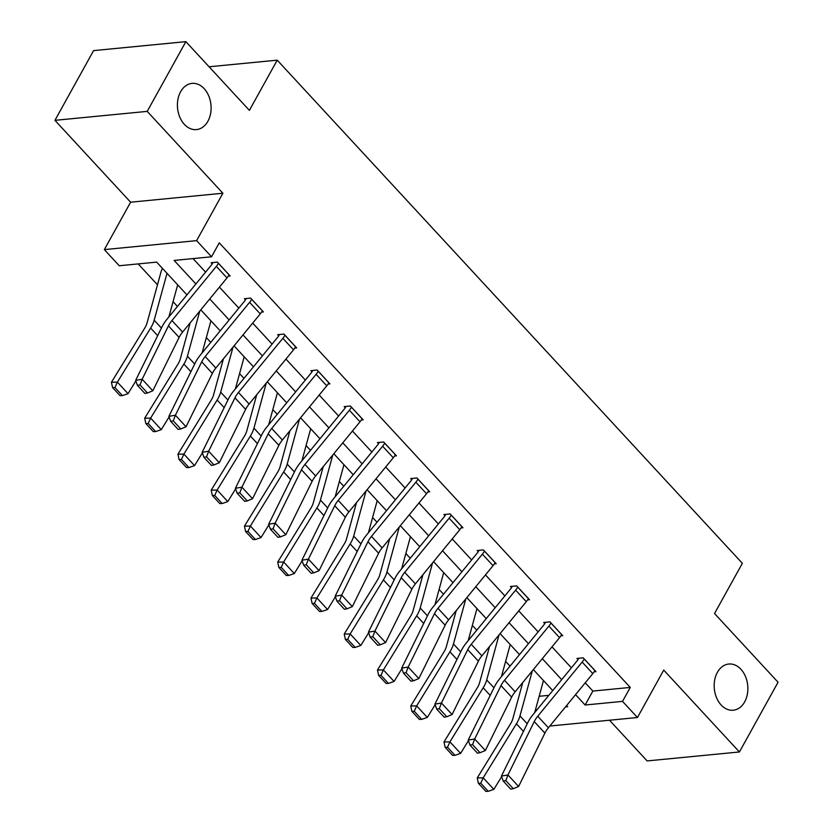 <?xml version="1.0" encoding="UTF-8"?>
<svg xmlns="http://www.w3.org/2000/svg" width="833" height="833" viewBox="0 0 833 833"><rect width="100%" height="100%" fill="white"/><g stroke="black" fill="none" stroke-linecap="round" stroke-linejoin="round"><path stroke-width="1.25" d="M207.896 121.243A23.209 16.785 -95.5 0 1 196.494 129.594A23.209 16.785 -95.5 0 1 179.782 117.078A23.209 16.785 -95.5 0 1 180.615 91.734A23.209 16.785 -95.5 0 1 192.017 83.383A23.209 16.785 -95.5 0 1 208.729 95.899A23.209 16.785 -95.5 0 1 207.896 121.243M744.671 701.886A23.209 16.785 -95.5 0 1 733.269 710.226A23.209 16.785 -95.5 0 1 716.557 697.721A23.209 16.785 -95.5 0 1 717.38 672.366A23.209 16.785 -95.5 0 1 728.781 664.026A23.209 16.785 -95.5 0 1 745.493 676.531A23.209 16.785 -95.5 0 1 744.671 701.886M186.946 294.872L156.666 262.114L119.254 265.748L104.333 249.608L196.609 240.643L211.54 256.793L174.128 260.427L195.89 283.959M130.614 202.2L222.89 193.235L147.222 111.372L185.863 41.65L93.588 50.615L54.936 120.337L130.614 202.2L104.333 249.608M609.506 720.233L647.137 760.925L739.412 751.97L663.734 670.107L637.453 717.515L549.832 726.022M138.174 263.915L157.489 284.803M173.066 301.65L177.481 306.429M206.324 337.625L210.739 342.394M239.581 373.601L243.986 378.369M272.828 409.576L277.243 414.345M306.086 445.54L310.501 450.32M339.343 481.516L343.758 486.285M372.601 517.491L377.005 522.26M405.848 553.466L410.263 558.235M439.106 589.431L443.52 594.21M472.363 625.406L476.778 630.175M505.621 661.381L510.025 666.15M147.222 111.372L54.936 120.337M185.863 41.65L249.39 110.362L277.222 60.163L742.359 563.327L714.537 613.525L778.064 682.237L739.412 751.97M277.222 60.163L209.104 66.775M539.17 696.273L548.843 695.336M161.675 267.539L162.331 268.726M585.235 682.831L592.857 691.067L630.258 687.433L219.266 242.84L211.54 256.793M193.048 258.584L205.584 272.141M219.433 287.125L238.832 308.116M252.691 323.1L272.089 344.081M285.948 359.075L305.347 380.056M319.195 395.05L338.604 416.031M352.453 431.015L371.851 452.007M385.71 466.99L405.109 487.982M418.968 502.965L438.366 523.947M452.215 538.941L471.613 559.922M485.472 574.905L504.871 595.897M518.73 610.881L538.128 631.872M551.987 646.856L571.386 667.837M594.106 671.846L595.98 671.658L583.194 657.831L576.957 658.434L578.019 659.58M560.848 635.871L562.723 635.694L549.936 621.855L543.699 622.459L544.761 623.615M527.591 599.895L529.465 599.718L516.679 585.88L510.442 586.484L511.514 587.64M494.333 563.931L496.218 563.743L483.421 549.905L477.184 550.509L478.257 551.665M461.086 527.955L462.961 527.768L450.174 513.93L443.937 514.544L444.999 515.689M427.829 491.98L429.703 491.793L416.916 477.965L410.679 478.569L411.741 479.725M394.571 456.005L396.446 455.828L383.659 441.99L377.422 442.594L378.494 443.75M361.314 420.03L363.198 419.853L350.401 406.015L344.164 406.619L345.237 407.774M328.067 384.065L329.941 383.878L317.154 370.039L310.917 370.654L311.979 371.799M294.809 348.09L296.683 347.902L283.897 334.075L277.66 334.679L278.722 335.834M261.552 312.115L263.426 311.938L250.639 298.099L244.402 298.703L245.475 299.859M228.294 276.139L230.179 275.962L217.382 262.124L211.145 262.728L212.217 263.884M222.89 193.235L196.609 240.643M630.258 687.433L622.532 701.376L637.453 717.515M565.492 706.915L567.658 706.707L566.607 705.561M552.748 690.578L533.349 669.586M519.5 654.603L500.092 633.611M486.243 618.627L466.844 597.646M452.985 582.652L433.587 561.671M419.728 546.677L400.329 525.696M386.481 510.712L367.072 489.721M353.223 474.737L333.825 453.746M319.966 438.762L300.567 417.781M286.708 402.787L267.31 381.806M253.461 366.822L234.052 345.83M220.204 330.847L200.805 309.855M535.452 709.831L537.098 709.674M575.551 694.649L585.12 705.01L622.532 701.376M209.739 298.953L229.148 319.934M242.997 334.928L262.395 355.91M276.254 370.893L295.653 391.885M309.512 406.868L328.91 427.86M342.759 442.844L362.168 463.825M376.016 478.819L395.415 499.8M409.274 514.784L428.672 535.775M442.531 550.759L461.93 571.75M475.778 586.734L495.187 607.715M509.036 622.709L528.434 643.69M542.293 658.674L561.692 679.666M592.857 691.067L585.12 705.01M594.918 670.513L594.887 670.565A12.693 6.352 137.2 0 1 592.804 673.595L548.406 727.761A18.139 9.069 -42.8 0 0 544.907 733.102L518.605 786.487L507.943 774.961L505.829 780.615L503.226 781.052L510.681 789.132L513.284 788.684L505.829 780.615M578.758 658.257L577.987 659.642A3.624 1.812 -42.8 0 1 577.394 660.507L532.995 714.672A27.197 13.609 137.2 0 0 527.747 722.68L501.445 776.064L507.943 774.961L534.245 721.576A18.139 9.069 -42.8 0 1 537.743 716.234L582.142 662.068A12.693 6.352 137.2 0 0 584.225 659.038L584.256 658.976M501.445 776.064L503.226 781.052M513.284 788.684L518.605 786.487M522.739 682.539L512.847 718.65A18.139 9.069 137.2 0 1 510.494 723.877L477.236 777.939L483.182 777.845L516.429 723.783A27.197 13.609 -42.8 0 0 519.969 715.932L532.308 670.857M534.703 712.6L543.47 680.54M480.756 783.239L478.381 783.28L485.837 791.35L488.221 791.308L480.756 783.239L483.182 777.845L493.834 789.372L501.653 776.658M493.834 789.372L488.221 791.308M478.381 783.28L477.236 777.939M561.661 634.538L561.629 634.59A12.693 6.352 137.2 0 1 559.547 637.63L515.148 691.796A18.139 9.069 -42.8 0 0 511.649 697.127L485.347 750.512L474.695 738.986L472.571 744.64L469.968 745.087L477.434 753.157L480.027 752.709L472.571 744.64M545.5 622.282L544.73 623.667A3.624 1.812 -42.8 0 1 544.136 624.531L499.748 678.697A27.197 13.609 137.2 0 0 494.5 686.704L468.188 740.089L474.695 738.986L500.997 685.601A18.139 9.069 -42.8 0 1 504.496 680.259L548.885 626.093A12.693 6.352 137.2 0 0 550.967 623.063L550.998 623.011M468.188 740.089L469.968 745.087M480.027 752.709L485.347 750.512M528.403 598.563L528.372 598.615A12.693 6.352 137.2 0 1 526.289 601.655L481.901 655.821A18.139 9.069 -42.8 0 0 478.402 661.163L452.09 714.547L441.438 703.01L439.314 708.664L436.711 709.112L444.176 717.182L446.78 716.744L439.314 708.664M512.243 586.307L511.483 587.692A3.624 1.812 -42.8 0 1 510.889 588.567L466.49 642.722A27.197 13.609 137.2 0 0 461.243 650.74L434.941 704.124L441.438 703.01L467.74 649.625A18.139 9.069 -42.8 0 1 471.239 644.294L515.637 590.128A12.693 6.352 137.2 0 0 517.71 587.088L517.741 587.036M434.941 704.124L436.711 709.112M446.78 716.744L452.09 714.547M489.481 646.564L479.6 682.675A18.139 9.069 137.2 0 1 477.236 687.912L443.979 741.964L449.924 741.87L483.171 687.808A27.197 13.609 -42.8 0 0 486.711 679.967L499.05 634.881M501.445 676.625L510.223 644.565M447.498 747.263L445.124 747.305L452.59 755.375L454.964 755.333L447.498 747.263L449.924 741.87L460.587 753.396L468.406 740.683M460.587 753.396L454.964 755.333M445.124 747.305L443.979 741.964M456.224 610.589L446.342 646.71A18.139 9.069 137.2 0 1 443.979 651.937L410.731 705.999L416.667 705.895L449.924 651.833A27.197 13.609 -42.8 0 0 453.464 643.992L465.803 598.917M468.188 640.65L476.965 608.59M414.251 711.288L411.866 711.33L419.332 719.4L421.706 719.368L414.251 711.288L416.667 705.895L427.329 717.421L435.149 704.708M427.329 717.421L421.706 719.368M411.866 711.33L410.731 705.999M495.146 562.587L495.114 562.65A12.693 6.352 137.2 0 1 493.032 565.68L448.643 619.846A18.139 9.069 -42.8 0 0 445.145 625.187L418.843 678.572L408.18 667.046L406.056 672.7L403.464 673.137L410.919 681.207L413.522 680.769L406.056 672.7M478.996 550.342L478.225 551.717A3.624 1.812 -42.8 0 1 477.632 552.591L433.233 606.757A27.197 13.609 137.2 0 0 427.985 614.764L401.683 668.149L408.18 667.046L434.482 613.661A18.139 9.069 -42.8 0 1 437.981 608.319L482.38 554.153A12.693 6.352 137.2 0 0 484.462 551.113L484.494 551.061M401.683 668.149L403.464 673.137M413.522 680.769L418.843 678.572M461.899 526.623L461.867 526.675A12.693 6.352 137.2 0 1 459.785 529.705L415.386 583.871A18.139 9.069 -42.8 0 0 411.887 589.212L385.585 642.597L374.923 631.07L372.809 636.724L370.206 637.162L377.672 645.242L380.264 644.794L372.809 636.724M445.738 514.367L444.968 515.752A3.624 1.812 -42.8 0 1 444.374 516.616L399.975 570.782A27.197 13.609 137.2 0 0 394.727 578.789L368.425 632.174L374.923 631.07L401.225 577.685A18.139 9.069 -42.8 0 1 404.723 572.344L449.122 518.178A12.693 6.352 137.2 0 0 451.205 515.148L451.236 515.086M368.425 632.174L370.206 637.162M380.264 644.794L385.585 642.597M428.641 490.647L428.61 490.699A12.693 6.352 137.2 0 1 426.527 493.74L382.128 547.906A18.139 9.069 -42.8 0 0 378.63 553.237L352.328 606.622L341.676 595.095L339.552 600.749L336.949 601.197L344.414 609.267L347.007 608.819L339.552 600.749M412.481 478.392L411.71 479.777A3.624 1.812 -42.8 0 1 411.117 480.641L366.728 534.807A27.197 13.609 137.2 0 0 361.48 542.814L335.178 596.199L341.676 595.095L367.978 541.71A18.139 9.069 -42.8 0 1 371.476 536.369L415.865 482.203A12.693 6.352 137.2 0 0 417.947 479.173L417.979 479.11M335.178 596.199L336.949 601.197M347.007 608.819L352.328 606.622M422.966 574.624L413.085 610.735A18.139 9.069 137.2 0 1 410.731 615.962L377.474 670.024L383.409 669.919L416.667 615.858A27.197 13.609 -42.8 0 0 420.207 608.017L432.546 562.941M434.941 604.675L443.708 572.615M380.993 675.324L378.619 675.365L386.075 683.435L388.449 683.393L380.993 675.324L383.409 669.919L394.071 681.456L401.891 668.732M394.071 681.456L388.449 683.393M378.619 675.365L377.474 670.024M389.719 538.649L379.827 574.76A18.139 9.069 137.2 0 1 377.474 579.987L344.216 634.048L350.162 633.944L383.409 579.893A27.197 13.609 -42.8 0 0 386.949 572.042L399.288 526.966M401.683 568.71L410.45 536.65M347.736 639.348L345.362 639.39L352.817 647.46L355.202 647.418L347.736 639.348L350.162 633.944L360.814 645.481L368.634 632.768M360.814 645.481L355.202 647.418M345.362 639.39L344.216 634.048M356.462 502.674L346.58 538.784A18.139 9.069 137.2 0 1 344.216 544.022L310.959 598.073L316.904 597.979L350.152 543.918A27.197 13.609 -42.8 0 0 353.702 536.077L366.031 490.991M368.425 532.735L377.203 500.675M314.478 603.373L312.104 603.415L319.57 611.484L321.944 611.443L314.478 603.373L316.904 597.979L327.567 609.506L335.387 596.792M327.567 609.506L321.944 611.443M312.104 603.415L310.959 598.073M323.204 466.699L313.323 502.82A18.139 9.069 137.2 0 1 310.959 508.047L277.712 562.108L283.647 562.004L316.904 507.943A27.197 13.609 -42.8 0 0 320.445 500.102L332.784 455.016M335.168 496.76L343.946 464.699M281.231 567.398L278.847 567.44L286.313 575.509L288.687 575.478L281.231 567.398L283.647 562.004L294.309 573.531L302.129 560.817M294.309 573.531L288.687 575.478M278.847 567.44L277.712 562.108M289.946 430.734L280.065 466.844A18.139 9.069 137.2 0 1 277.712 472.072L244.454 526.133L250.389 526.029L283.647 471.967A27.197 13.609 -42.8 0 0 287.187 464.127L299.526 419.051M301.921 460.784L310.688 428.724M247.974 531.433L245.6 531.475L253.055 539.545L255.429 539.503L247.974 531.433L250.389 526.029L261.052 537.556L268.872 524.842M261.052 537.556L255.429 539.503M245.6 531.475L244.454 526.133M256.699 394.759L246.807 430.869A18.139 9.069 137.2 0 1 244.454 436.096L211.197 490.158L217.142 490.054L250.389 436.003A27.197 13.609 -42.8 0 0 253.93 428.152L266.268 383.076M268.663 424.809L277.431 392.76M214.716 495.458L212.342 495.5L219.797 503.569L222.182 503.528L214.716 495.458L217.142 490.054L227.794 501.591L235.614 488.877M227.794 501.591L222.182 503.528M212.342 495.5L211.197 490.158M223.442 358.784L213.56 394.894A18.139 9.069 137.2 0 1 211.197 400.132L177.939 454.183L183.885 454.089L217.142 400.027A27.197 13.609 -42.8 0 0 220.683 392.187L233.011 347.101M235.406 388.844L244.184 356.784M181.459 459.483L179.085 459.524L186.55 467.594L188.924 467.552L181.459 459.483L183.885 454.089L194.547 465.616L202.367 452.902M194.547 465.616L188.924 467.552M179.085 459.524L177.939 454.183M190.184 322.808L180.303 358.929A18.139 9.069 137.2 0 1 177.939 364.156L144.692 418.218L150.627 418.114L183.885 364.052A27.197 13.609 -42.8 0 0 187.425 356.212L199.764 311.125M202.148 352.869L210.926 320.809M148.212 423.508L145.827 423.549L153.293 431.619L155.667 431.577L148.212 423.508L150.627 418.114L161.29 429.641L169.109 416.927M161.29 429.641L155.667 431.577M145.827 423.549L144.692 418.218M162.497 268.424L162.3 268.788A12.693 6.352 -42.8 0 0 161.061 271.735L147.045 322.954A18.139 9.069 137.2 0 1 144.692 328.181L111.435 382.243L117.37 382.139L150.627 328.077A27.197 13.609 -42.8 0 0 154.167 320.236L167.017 273.307M168.901 316.894L177.668 284.834M114.954 387.543L112.58 387.574L120.035 395.654L122.409 395.613L114.954 387.543L117.37 382.139L128.032 393.665L135.852 380.952M128.032 393.665L122.409 395.613M112.58 387.574L111.435 382.243M395.383 454.672L395.352 454.724A12.693 6.352 137.2 0 1 393.27 457.765L348.881 511.931A18.139 9.069 -42.8 0 0 345.383 517.272L319.07 570.657L308.418 559.12L306.294 564.774L303.691 565.222L311.157 573.291L313.76 572.844L306.294 564.774M379.223 442.417L378.463 443.802A3.624 1.812 -42.8 0 1 377.87 444.666L333.471 498.832A27.197 13.609 137.2 0 0 328.223 506.849L301.921 560.234L308.418 559.12L334.72 505.735A18.139 9.069 -42.8 0 1 338.219 500.394L382.618 446.238A12.693 6.352 137.2 0 0 384.69 443.198L384.721 443.146M301.921 560.234L303.691 565.222M313.76 572.844L319.07 570.657M362.126 418.697L362.095 418.76A12.693 6.352 137.2 0 1 360.012 421.79L315.624 475.955A18.139 9.069 -42.8 0 0 312.125 481.297L285.823 534.682L275.161 523.155L273.037 528.809L270.444 529.247L277.899 537.316L280.502 536.879L273.037 528.809M345.976 406.452L345.206 407.826A3.624 1.812 -42.8 0 1 344.612 408.701L300.213 462.867A27.197 13.609 137.2 0 0 294.965 470.874L268.663 524.259L275.161 523.155L301.463 469.77A18.139 9.069 -42.8 0 1 304.961 464.429L349.36 410.263A12.693 6.352 137.2 0 0 351.443 407.222L351.474 407.17M268.663 524.259L270.444 529.247M280.502 536.879L285.823 534.682M328.879 382.722L328.848 382.784A12.693 6.352 137.2 0 1 326.765 385.814L282.366 439.98A18.139 9.069 -42.8 0 0 278.868 445.322L252.566 498.707L241.903 487.18L239.789 492.834L237.186 493.271L244.652 501.341L247.245 500.904L239.789 492.834M312.719 370.477L311.948 371.862A3.624 1.812 -42.8 0 1 311.355 372.726L266.956 426.892A27.197 13.609 137.2 0 0 261.708 434.899L235.406 488.284L241.903 487.18L268.205 433.795A18.139 9.069 -42.8 0 1 271.704 428.454L316.103 374.288A12.693 6.352 137.2 0 0 318.185 371.258L318.216 371.195M235.406 488.284L237.186 493.271M247.245 500.904L252.566 498.707M295.621 346.757L295.59 346.809A12.693 6.352 137.2 0 1 293.508 349.85L249.109 404.005A18.139 9.069 -42.8 0 0 245.61 409.347L219.308 462.731L208.656 451.205L206.532 456.859L203.929 457.307L211.395 465.376L213.987 464.929L206.532 456.859M279.461 334.502L278.691 335.886A3.624 1.812 -42.8 0 1 278.097 336.751L233.709 390.916A27.197 13.609 137.2 0 0 228.461 398.924L202.159 452.309L208.656 451.205L234.958 397.82A18.139 9.069 -42.8 0 1 238.457 392.478L282.845 338.313A12.693 6.352 137.2 0 0 284.928 335.283L284.959 335.22M202.159 452.309L203.929 457.307M213.987 464.929L219.308 462.731M262.364 310.782L262.333 310.834A12.693 6.352 137.2 0 1 260.25 313.874L215.862 368.04A18.139 9.069 -42.8 0 0 212.363 373.382L186.051 426.767L175.399 415.23L173.274 420.884L170.671 421.331L178.137 429.401L180.74 428.953L173.274 420.884M246.204 298.526L245.443 299.911A3.624 1.812 -42.8 0 1 244.85 300.775L200.451 354.941A27.197 13.609 137.2 0 0 195.203 362.959L168.901 416.344L175.399 415.23L201.701 361.845A18.139 9.069 -42.8 0 1 205.199 356.503L249.598 302.348A12.693 6.352 137.2 0 0 251.67 299.307L251.701 299.255M168.901 416.344L170.671 421.331M180.74 428.953L186.051 426.767M229.106 274.807L229.075 274.869A12.693 6.352 137.2 0 1 226.993 277.899L182.604 332.065A18.139 9.069 -42.8 0 0 179.105 337.407L152.803 390.792L142.141 379.254L140.017 384.919L137.424 385.356L144.88 393.426L147.483 392.989L140.017 384.919M212.956 262.551L212.186 263.936A3.624 1.812 -42.8 0 1 211.592 264.811L167.194 318.977A27.197 13.609 137.2 0 0 161.946 326.984L135.644 380.369L142.141 379.254L168.443 325.87A18.139 9.069 -42.8 0 1 171.942 320.538L216.341 266.373A12.693 6.352 137.2 0 0 218.423 263.332L218.454 263.28M135.644 380.369L137.424 385.356M147.483 392.989L152.803 390.792M594.887 670.565L584.225 659.038M548.406 727.761L537.743 716.234M544.907 733.102L534.245 721.576M592.804 673.595L582.142 662.068M516.429 723.783L523.457 731.384M519.969 715.932L527.216 723.773M561.629 634.59L550.967 623.063M515.148 691.796L504.496 680.259M511.649 697.127L500.997 685.601M559.547 637.63L548.885 626.093M528.372 598.615L517.71 587.088M481.901 655.821L471.239 644.294M478.402 661.163L467.74 649.625M526.289 601.655L515.637 590.128M483.171 687.808L490.21 695.409M486.711 679.967L493.959 687.798M449.924 651.833L456.953 659.444M453.464 643.992L460.701 651.822M495.114 562.65L484.462 551.113M448.643 619.846L437.981 608.319M445.145 625.187L434.482 613.661M493.032 565.68L482.38 554.153M461.867 526.675L451.205 515.148M415.386 583.871L404.723 572.344M411.887 589.212L401.225 577.685M459.785 529.705L449.122 518.178M428.61 490.699L417.947 479.173M382.128 547.906L371.476 536.369M378.63 553.237L367.978 541.71M426.527 493.74L415.865 482.203M416.667 615.858L423.695 623.469M420.207 608.017L427.454 615.858M383.409 579.893L390.448 587.494M386.949 572.042L394.196 579.883M350.152 543.918L357.19 551.519M353.702 536.077L360.939 543.907M316.904 507.943L323.933 515.554M320.445 500.102L327.681 507.932M283.647 471.967L290.675 479.579M287.187 464.127L294.434 471.967M250.389 436.003L257.428 443.604M253.93 428.152L261.177 435.992M217.142 400.027L224.171 407.629M220.683 392.187L227.919 400.017M183.885 364.052L190.913 371.664M187.425 356.212L194.662 364.042M150.627 328.077L157.656 335.689M154.167 320.236L161.415 328.067M395.352 454.724L384.69 443.198M348.881 511.931L338.219 500.394M345.383 517.272L334.72 505.735M393.27 457.765L382.618 446.238M362.095 418.76L351.443 407.222M315.624 475.955L304.961 464.429M312.125 481.297L301.463 469.77M360.012 421.79L349.36 410.263M328.848 382.784L318.185 371.258M282.366 439.98L271.704 428.454M278.868 445.322L268.205 433.795M326.765 385.814L316.103 374.288M295.59 346.809L284.928 335.283M249.109 404.005L238.457 392.478M245.61 409.347L234.958 397.82M293.508 349.85L282.845 338.313M262.333 310.834L251.67 299.307M215.862 368.04L205.199 356.503M212.363 373.382L201.701 361.845M260.25 313.874L249.598 302.348M229.075 274.869L218.423 263.332M182.604 332.065L171.942 320.538M179.105 337.407L168.443 325.87M226.993 277.899L216.341 266.373"/></g></svg>
